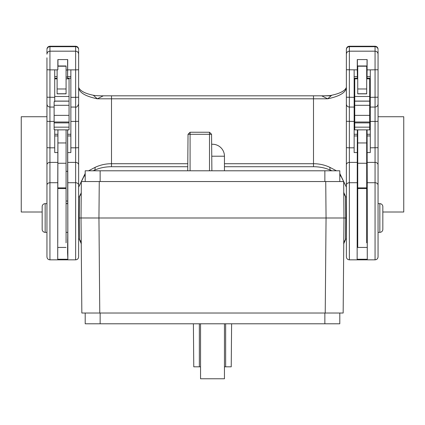 <?xml version="1.0" encoding="UTF-8"?>
<svg xmlns="http://www.w3.org/2000/svg" width="425" height="425" viewBox="0 0 425 425"><rect width="100%" height="100%" fill="white"/><g stroke="black" fill="none" stroke-linecap="round" stroke-linejoin="round"><path stroke-width="0.64" d="M67.835 241.883L67.57 241.883M46.952 250.766L46.952 233.628M46.952 188.881L46.952 187.59M46.947 99.078L46.947 98.807M46.952 57.811L46.952 104.056M46.952 50.373L46.952 54.156C47.127 52.344 48.126 51.351 49.938 51.175L49.938 69.87L57.837 69.87L57.853 59.58L67.724 59.58L67.623 76.553L70.858 76.553M46.952 98.552L46.952 256.849C47.127 258.66 48.121 259.659 49.938 259.834L75.639 259.834L75.639 182.718A2.986 2.518 0 0 1 78.625 185.236L78.625 102.723M46.952 128.972L46.952 129.646M46.952 130.305L46.952 147.688L49.938 147.815L49.938 162.393L57.832 162.393L57.763 182.718L49.938 182.718L49.938 259.834M46.952 106.064L46.952 108.024M46.952 110.93L46.952 112.359M330.283 95.816L103.333 95.816L97.33 98.807L111.499 98.807L111.499 95.816M142.704 95.816L282.296 95.816M378.048 233.628L378.048 250.766M357.43 241.883L357.165 241.878M331.973 170.786L330.135 170.069L329.795 167.307C324.631 164.905 319.196 163.71 313.507 163.726L313.507 166.712C319.69 166.759 325.231 167.88 330.135 170.069M88.565 170.786L95.205 167.307C100.422 164.895 105.852 163.699 111.499 163.726L111.499 166.712L187.749 166.712M85.202 173.448L78.625 187.149L78.625 87.385C78.997 92.469 85.234 96.273 97.33 98.807L93.287 95.232C95.524 95.673 98.871 95.864 103.333 95.816M95.205 167.307L94.865 170.069L93.027 170.786M78.625 237.963L78.625 218.014M81.143 232.831L81.239 243.69L79.47 239.498L78.625 238.659L78.625 240.97M78.625 57.811L78.625 87.385C80.16 90.939 85.048 93.553 93.287 95.232M78.625 102.744L78.625 50.373M75.639 259.834C77.451 259.659 78.45 258.66 78.625 256.849L78.625 185.236M67.57 240.056L67.835 240.056M67.782 232.342L67.57 252.285L67.862 259.255L57.715 259.255L57.763 182.718M66.077 203.655L67.803 203.655M67.835 232.342L66.077 232.342M46.952 232.342L45.156 232.342A2.986 2.986 0 0 1 42.171 229.357L42.171 206.646A2.986 2.986 0 0 1 45.156 203.655L46.952 203.655M57.109 69.87L57.109 93.867L66.077 93.867L66.077 65.976L57.885 65.976L57.837 69.87M66.077 242.818L66.077 142.949L57.922 142.949L57.938 129.864M66.077 129.864L66.077 142.949M67.835 252.285L67.787 203.655M67.623 78.832L67.623 76.553M67.665 129.864L67.745 162.393L75.639 162.393L75.639 147.815L70.858 147.815L70.858 152.554L67.724 152.554M78.625 164.916A2.986 2.518 0 0 0 75.639 162.393L75.639 182.718L67.809 182.718L67.745 162.393M67.809 182.718L67.862 259.255M67.782 235.684L67.772 232.342M66.077 201.041L67.724 201.041L67.724 203.325M67.724 203.554L66.077 203.554M67.724 201.041L67.591 129.864M66.077 70.008L67.58 70.008L67.57 78.832M67.58 70.008L67.623 59.58M67.734 69.87L70.858 69.87L70.858 147.815M54.719 134.263L57.906 134.263L57.848 152.554L54.719 152.554L54.719 129.582L54.124 129.582L54.124 122.889L69.062 122.889L69.062 101.086L54.719 101.086M57.848 152.554L57.832 162.393M70.858 69.87L75.639 69.87L75.639 51.175L49.938 51.175L49.938 46.686L75.639 46.686L75.639 51.175C77.451 51.351 78.444 52.344 78.625 54.156M57.949 59.58L57.975 65.976M57.821 188.567L57.922 142.949M57.805 190.118L57.763 242.818M57.715 259.255L57.752 247.435L66.077 247.435M57.906 134.263L57.912 129.864M66.077 78.832L69.062 78.832L69.062 101.086M69.062 115.361L54.124 115.361L54.124 101.697L54.719 101.697L54.719 69.87M69.062 129.864L54.719 129.864L69.062 129.864L69.062 122.889M54.124 115.361L54.124 122.889M57.109 88.979L66.077 88.979M66.077 171.317L67.655 171.317M81.239 243.69L79.47 239.498L79.262 217.993L81.016 217.998L81.844 313.028L81.233 243.238M78.625 217.988L79.262 217.993L79.47 196.499L81.233 192.849M81.218 195.144L81.069 211.698M81.117 206.183L81.218 195.07M81.233 192.865L79.47 196.504L78.625 197.338L79.47 196.504C80.92 194.342 81.51 192.992 81.239 192.461M98.945 217.998L343.984 217.998L343.156 313.028L99.774 313.028L98.945 217.998L99.264 181.544L81.334 181.544L81.016 217.998L98.945 217.998L81.016 217.967M81.117 229.819L81.111 228.932M81.069 224.118L81.063 223.316M81.063 223.226L81.117 229.84M81.148 232.953L81.223 241.841M81.09 226.557L81.074 224.634M99.774 313.028L81.844 313.028M343.894 228.554L343.931 223.858M346.375 240.678L346.375 238.659L345.53 239.498L343.761 243.69L345.53 239.498L345.737 218.009L343.984 217.998L343.666 181.544L343.937 212.776M346.375 218.014L345.737 218.009L345.53 196.504L343.761 192.461C343.49 192.992 344.08 194.342 345.53 196.499L346.375 197.338L346.375 237.803M346.375 221.282L346.375 197.338L345.53 196.504L343.777 192.727M339.798 175.344L341.163 176.534L346.375 187.149L346.375 50.373M378.053 185.236A2.986 2.518 180 0 0 375.062 182.718L375.062 259.834C376.879 259.659 377.873 258.66 378.053 256.849L378.053 121.3L375.062 121.428L375.062 51.175L349.366 51.175L349.361 46.229C347.549 46.41 346.55 47.403 346.375 49.22L346.375 104.056M346.375 102.754L346.375 256.849C346.55 258.66 347.549 259.659 349.366 259.834L349.366 182.718A2.986 2.518 180 0 0 346.375 185.236M343.883 206.667L343.937 212.41M343.788 195.256L343.793 196.005M343.91 209.738L343.984 217.998L326.055 217.998L325.226 313.028M343.666 181.544L325.736 181.544L326.055 217.998M99.264 181.544L325.736 181.544M85.202 181.544L85.202 170.786L339.798 170.786L339.798 181.544M231.609 323.786L231.232 366.817L224.453 366.817M193.768 366.817L193.391 323.786L193.768 366.817L199.352 366.817L199.352 323.786M200.547 366.817L199.352 366.817M224.453 323.786L224.453 378.771L200.547 378.771L200.547 323.786M85.202 313.028L85.202 323.786L339.798 323.786L339.798 313.028M188.036 134.289L187.717 170.786L188.036 134.289L190.087 132.239L209.509 132.239L211.565 134.289L211.884 170.786L211.565 134.289L209.509 132.239L190.087 132.239L188.036 134.289L190.087 134.289L190.087 132.239M209.509 170.786L209.509 134.289L190.087 134.289L190.087 170.786M211.655 144.282L211.565 134.289L209.509 134.289L209.509 132.239L211.565 134.289L211.655 144.282A11.953 11.953 0 0 1 224.453 156.203L211.756 156.203M224.453 170.786L224.453 156.203M357.43 240.056L357.165 240.045M357.212 203.655L357.218 232.342M367.237 182.718L367.168 162.393L375.062 162.393L375.062 182.718L367.237 182.718L367.285 259.255L357.138 259.255L357.276 152.554L354.142 152.554L354.142 147.815M357.191 182.718L349.366 182.718L349.361 147.815L354.147 147.815L354.147 69.87M349.361 147.815L349.366 51.175C347.549 51.351 346.556 52.344 346.375 54.156M313.507 98.807L327.67 98.807L331.739 95.237C330.878 95.588 327.521 95.779 321.667 95.816L327.67 98.807C339.766 96.273 346.003 92.469 346.375 87.385C344.978 90.844 340.09 93.463 331.718 95.232M346.375 187.149L339.798 173.448M336.43 170.786L329.795 167.307M367.285 259.255L367.2 232.342M357.165 252.291L357.138 259.255M357.228 232.342L357.218 235.684M346.375 69.743L357.266 69.87L357.276 59.58L367.147 59.58L367.051 76.553L370.281 76.553M367.051 78.832L367.051 76.553M367.088 129.864L367.099 135.936L370.281 135.936M367.168 162.393L367.099 135.936M366.695 201.041L367.147 201.041L367.147 203.325M367.147 203.554L366.695 203.554M367.147 201.041L367.014 129.864M366.695 70.008L367.009 70.008L366.998 78.832M367.009 70.008L367.051 59.58M366.695 203.655L367.232 203.655L367.221 202.752L367.253 233.251L367.243 232.342L366.695 232.342M367.163 69.87L370.281 69.87L370.281 152.554L367.152 152.554M378.053 49.629A2.986 2.943 180 0 0 375.062 46.686L375.062 51.175C376.874 51.351 377.873 52.344 378.053 54.156L378.053 50.373M378.053 121.3L378.053 102.723M378.053 104.056L378.053 54.156M378.048 95.997L378.048 96.411M378.053 152.293L378.053 147.688L370.281 147.815M378.048 189.162L378.048 187.191M378.048 197.088L378.048 191.648M354.142 134.263L357.329 134.263L357.276 152.554M357.276 203.554L357.733 203.554M357.276 203.325L357.276 201.041L357.733 201.041M357.409 129.864L357.276 201.041M357.43 78.832L357.42 70.008L357.733 70.008M357.377 59.58L357.42 70.008M354.142 76.553L357.377 76.553L357.266 69.87M357.377 76.553L357.377 78.168L354.142 78.168M357.329 134.263L357.335 129.864M357.377 78.832L357.377 78.168M357.345 171.317L357.733 171.317M366.695 171.317L367.078 171.317M366.695 93.867L366.695 65.976L357.733 65.976L357.733 93.867L366.695 93.867M366.695 242.818L366.695 142.949L357.733 142.949L357.733 129.864M366.695 129.864L366.695 142.949M378.053 232.342L379.844 232.342A2.986 2.986 -0 0 0 382.829 229.357L382.829 206.646A2.986 2.986 0 0 0 379.844 203.655L378.053 203.655M357.733 203.655L357.197 203.655M357.165 232.342L357.733 232.342M382.829 206.662L382.829 229.357M357.733 142.949L357.733 247.435L366.695 247.435M366.695 78.832L369.686 78.832L369.686 101.086L354.742 101.086L354.742 78.832L357.733 78.832M354.742 101.086L354.742 129.864L369.686 129.864L369.686 101.086M357.733 93.766L366.695 93.766M357.733 88.979L366.695 88.979M378.048 187.207L378.048 186.458M57.109 93.766L66.077 93.766M42.171 212.017L21.25 212.017L21.25 116.737L46.952 116.737M378.053 116.737L403.75 116.737L403.75 212.017L382.829 212.017M224.453 163.726L313.507 163.726L313.501 98.807L111.499 98.807L111.499 163.726L187.776 163.726M313.501 98.807L313.501 95.816M45.156 232.342L45.156 203.655M67.623 78.168L70.858 78.168M67.671 135.936L70.858 135.936M70.858 134.263L67.671 134.263M78.625 147.688L75.639 147.815L75.639 121.428L78.625 121.3M46.952 164.916A2.986 2.518 0 0 1 49.938 162.393L49.938 182.718A2.986 2.518 180 0 0 46.952 185.236M54.719 147.815L49.938 147.815L49.938 121.428L46.952 121.3M54.124 121.428L49.938 121.428L49.938 69.87L46.952 69.743M46.952 97.208L54.719 97.336M78.625 49.629A2.986 2.943 0 0 0 75.639 46.686L75.639 46.229L49.938 46.229L49.938 46.686A2.986 2.943 180 0 0 46.952 49.629M70.858 97.336L75.639 97.336L75.639 69.87L78.625 69.743M70.858 107.052L75.639 107.052L75.639 97.336L78.625 97.208M78.625 104.067C77.573 106.547 76.574 107.546 75.639 107.052L75.639 121.428L70.858 121.428M57.89 163.258L66.077 163.258M54.719 78.168L57.109 78.168M69.062 96.48L54.719 96.48M54.124 105.304L69.062 105.304M69.062 101.155L54.719 101.155M69.062 127.16L54.124 127.16M69.062 122.002L54.124 122.002M57.109 76.553L54.719 76.553M57.864 66.22L66.077 66.22M66.077 77.042L67.57 77.042M324.859 170.786L324.859 181.544M100.141 170.786L100.141 181.544M225.648 366.817L225.648 323.786M324.859 323.786L324.859 313.028M100.141 323.786L100.141 313.028M349.366 162.393A2.991 2.518 180 0 0 346.375 164.916M357.255 162.393L349.361 162.393M349.366 147.815L346.375 147.688M354.147 121.428L346.375 121.3M354.147 107.052L349.366 107.052C347.549 106.877 346.55 105.878 346.375 104.067M354.147 97.336L346.375 97.208M378.053 49.22C377.873 47.403 376.879 46.41 375.062 46.229L375.062 46.686L349.361 46.686A2.986 2.943 180 0 0 346.375 49.629M367.051 78.168L370.281 78.168M370.281 134.263L367.094 134.263M378.053 164.916A2.986 2.518 0 0 0 375.062 162.393L375.062 121.428L370.281 121.428M370.281 107.052L375.062 107.052C376.863 106.893 377.857 105.899 378.053 104.067M378.053 97.208L370.281 97.336M378.053 69.743L370.281 69.87M354.142 135.936L357.329 135.936M357.43 77.042L357.733 77.042M366.695 77.042L366.998 77.042M379.844 232.342L379.844 203.655M369.686 96.48L354.742 96.48M369.686 101.155L354.742 101.155M354.742 105.304L369.686 105.304M357.733 163.258L366.695 163.258M357.733 187.882L366.695 187.882M369.686 127.16L354.742 127.16M369.686 122.002L354.742 122.002M369.686 115.361L354.742 115.361M357.733 66.22L366.695 66.22M57.821 187.882L66.077 187.882M57.901 135.936L54.719 135.936M224.453 166.712L313.507 166.712M111.499 166.712C105.31 166.759 99.769 167.88 94.865 170.069M85.202 175.344L83.927 176.444L78.625 187.149M81.223 243.291C81.345 242.447 80.761 241.182 79.47 239.498L78.625 238.659L79.47 239.498C80.92 241.66 81.51 243.004 81.239 243.536M54.124 107.052L49.938 107.052C48.121 106.877 47.127 105.878 46.952 104.067M49.938 46.229C48.121 46.41 47.127 47.403 46.952 49.22M75.639 46.229C77.451 46.41 78.45 47.403 78.625 49.22M54.719 78.832L57.109 78.832M81.207 239.737L81.175 236.396M81.148 233.261L81.106 228.645M81.069 224.352L81.032 220.086M346.375 238.659L345.53 239.498C343.953 241.905 343.368 243.243 343.767 243.514M345.53 196.499L346.375 197.338M375.062 46.229L349.361 46.229M349.366 259.834L375.062 259.834M357.733 188.567L366.695 188.567M369.686 129.864L354.742 129.864M354.742 122.889L369.686 122.889M57.789 188.567L66.077 188.567"/></g></svg>
